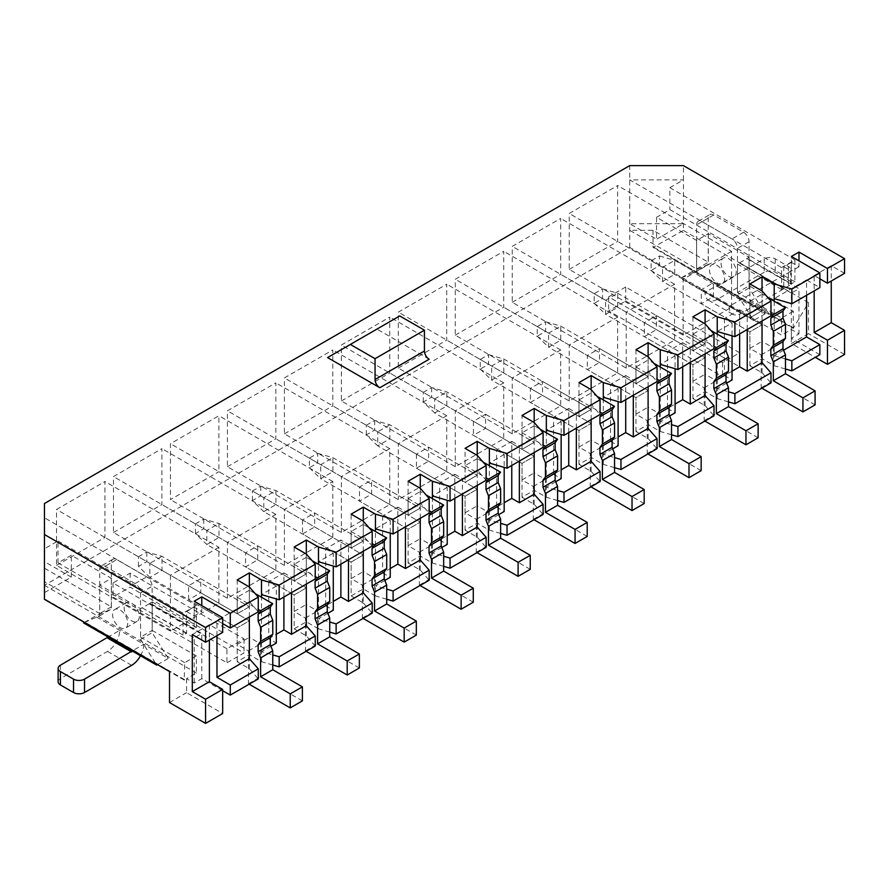 <?xml version="1.0" encoding="UTF-8"?>
<svg xmlns="http://www.w3.org/2000/svg" width="889" height="889" viewBox="0 0 889 889"><rect width="100%" height="100%" fill="white"/><g stroke="black" fill="none" stroke-linecap="round" stroke-linejoin="round"><path stroke-width="0.67" stroke-dasharray="4.45 3.33" d="M283.913 597.03L283.913 572.905L268.722 581.673L276.312 586.062L276.312 598.93M276.312 586.062L261.499 594.619M270.901 646.203L261.499 651.626L261.499 597.241M283.913 572.905L291.503 577.294L306.316 568.738L315.239 578.939M268.722 581.673L268.722 638.691L276.312 643.069M268.722 638.691L276.312 634.302M249.353 616.977L249.353 601.631L216.972 620.322L222.672 623.611M216.972 635.668L216.972 620.322M340.876 564.137L340.876 540.023L325.685 548.791L325.685 605.798L333.286 601.409M325.685 605.798L333.286 610.187M327.863 613.31L318.473 618.733L329.73 622.022M329.73 632.101L318.473 628.823L318.473 564.359M318.473 628.823L306.316 621.8L294.17 628.823L294.17 594.941L206.815 544.513L218.972 537.501L218.972 523.465L206.815 530.477L294.17 580.906L306.316 573.894L306.316 554.047L306.316 584.095M203.781 519.076L203.781 528.733L195.424 533.556L206.815 544.513L206.815 530.477L195.424 523.899L203.781 519.076L218.972 523.465L306.316 573.894L257.71 545.835L245.553 552.847L245.553 566.882L257.71 559.859L257.71 545.835M306.316 621.8L306.316 587.929L257.71 559.859M325.685 548.791L333.286 553.169L333.286 566.049M333.286 553.169L318.473 561.726M405.44 526.866L405.44 511.519L420.253 502.963L429.176 513.164M420.253 518.309L420.253 488.272L420.253 508.119L371.635 480.049L359.489 487.072L359.489 501.096L371.635 494.084L371.635 480.049M397.839 531.244L397.839 507.13L382.648 515.898L390.249 520.287L375.436 528.833M397.839 507.13L405.44 511.519M382.648 515.898L382.648 572.905L390.249 568.527M382.648 572.905L390.249 577.294M384.826 580.417L375.436 585.84L386.704 589.129M390.249 520.287L390.249 533.156M386.704 599.219L375.436 595.93L375.436 531.466M375.436 595.93L363.279 588.918L351.133 595.93L351.133 562.059L263.789 511.631L275.934 504.608L275.934 490.572L263.789 497.596L351.133 548.024L351.133 514.142M260.744 486.194L260.744 495.84L252.387 500.663L263.789 511.631L263.789 497.596L252.387 491.017L260.744 486.194L275.934 490.572L363.279 541.001L314.673 512.942L302.516 519.954L351.133 548.024L363.279 541.001L363.279 521.165L363.279 535.856L372.213 546.046M363.279 588.918L363.279 555.036L314.673 526.977L314.673 512.942M327.585 357.589L399.739 315.939M429.176 359.234L376.958 329.086M363.09 618.4L362.39 617.999L362.39 585.106L351.133 578.606L351.133 562.059L363.279 555.036L351.133 562.059L302.516 533.989L314.673 526.977M302.516 519.954L302.516 533.989M363.279 551.202L363.279 535.856L348.477 544.401L340.876 540.023M351.133 595.93L363.279 602.942L363.279 592.863M332.808 537.445L332.808 481.527L284.391 509.486L284.391 565.404L332.808 537.445L218.872 471.67L218.872 415.752L170.455 443.711L170.455 499.618L218.872 471.67M226.951 648.77L113.014 582.995L130.105 573.127L244.031 638.902L226.951 648.77L226.951 662.805L113.014 597.03L130.105 587.162L244.031 652.937L226.951 662.805M625.712 286.991L608.621 296.859L722.546 362.634L739.637 352.777L625.712 286.991L625.712 301.027L608.621 310.894L722.546 376.669L739.637 366.801L625.712 301.027M272.767 664.994L261.499 661.705L249.353 654.693L237.196 661.705L249.353 668.728L258.277 678.918M184.701 679.741L44.45 598.775L184.201 680.029L184.701 662.638L196.358 655.904L196.358 673.006L186.59 678.651L194.191 683.03L201.781 678.651L222.672 690.709M196.358 673.006L44.45 585.306L44.45 503.518M819.869 354.689L791.377 338.242L798.978 333.864L791.377 329.475L781.62 335.109L629.712 247.409L44.45 585.306M785.465 368.991L774.197 365.712L762.04 358.689L749.894 365.712L762.04 372.724L770.974 382.926M728.491 401.884L717.234 398.594L705.077 391.582L692.931 398.594L705.077 405.617L714 415.808M671.528 434.777L660.26 431.487L648.114 424.475L635.957 431.487L648.114 438.499L657.038 448.701M614.566 467.658L603.298 464.38L591.152 457.357L578.995 464.38L591.152 471.392L600.075 481.582M557.592 500.551L546.335 497.262L534.178 490.25L522.032 497.262L534.178 504.285L543.101 514.475M500.629 533.444L489.372 530.155L477.215 523.132L465.058 530.155L477.215 537.167L486.139 547.368M443.667 566.326L432.398 563.037L420.253 556.025L408.095 563.037L420.253 570.06L429.176 580.25M363.279 602.942L372.213 613.143M294.17 628.823L306.316 635.835L315.239 646.036M194.191 607.165L194.191 628.656L196.358 627.401L196.358 605.476L183.067 613.154L183.067 635.079L186.59 633.035L186.59 611.554L194.191 607.165L201.781 611.554L201.781 605.631M186.59 633.035L142.451 607.987L150.041 603.164L194.191 628.656M150.041 603.609L201.781 633.479L194.191 637.869L194.191 683.03M201.781 678.651L201.781 633.479M222.672 632.379L209.382 624.711L209.382 640.058M186.59 678.651L186.59 692.675L222.672 713.511M142.451 607.987L194.191 637.869M186.59 611.554L194.191 615.933L194.191 601.242M184.201 680.029L169.51 671.539M169.51 702.543L186.59 692.675M142.451 607.554L140.551 608.643L99.724 585.073L111.381 578.339L71.309 555.203L58.007 562.881L58.007 540.945L44.45 548.78L44.45 517.776L196.358 605.476M111.381 578.339L111.381 606.843L44.45 568.204L44.45 581.673L99.724 613.577L99.724 585.073M196.358 655.904L152.208 630.423L152.208 601.909L150.041 603.164M196.358 627.401L152.208 601.909M71.309 577.128L44.45 561.626L44.45 592.63L71.309 577.128L71.309 555.203M113.492 532.511L161.909 504.552L161.909 448.645L113.492 476.593L113.492 532.511L227.417 598.286L275.846 570.327L275.846 514.42L227.417 542.379L227.417 598.286M227.417 466.736L275.846 438.777L275.846 382.859L227.417 410.818L227.417 466.736L341.354 532.511L389.771 504.552L389.771 448.645L341.354 476.593L341.354 532.511M341.354 400.95L389.771 373.002L389.771 317.084L341.354 345.043L341.354 400.95L455.279 466.736L503.707 438.777L503.707 382.859L455.279 410.818L455.279 466.736M455.279 335.175L503.707 307.216L503.707 251.309L455.279 279.268L455.279 335.175L569.216 400.95L617.633 373.002L617.633 317.084L569.216 345.043L569.216 400.95M569.216 269.4L617.633 241.441L617.633 185.534L569.216 213.482L569.216 269.4L683.152 335.175L731.569 307.216L617.633 241.441M629.712 247.409L629.712 165.621M512.253 302.282L560.67 274.334L560.67 218.416L512.253 246.375L512.253 302.282L626.178 368.068L674.607 340.109L674.607 284.202L626.178 312.15L626.178 368.068M398.316 368.068L446.734 340.109L446.734 284.202L398.316 312.15L398.316 368.068L512.253 433.843L560.67 405.884L560.67 349.977L512.253 377.936L512.253 433.843M284.391 433.843L332.808 405.884L332.808 349.977L284.391 377.936L284.391 433.843L398.316 499.618L446.734 471.67L446.734 415.752L398.316 443.711L398.316 499.618M56.518 565.404L104.946 537.445L104.946 481.527L56.518 509.486L56.518 565.404L170.455 631.179L218.872 603.22L104.946 537.445M696.643 268.956L708.311 262.222L653.037 230.307L629.712 230.307L696.643 268.956L696.643 240.452L708.311 233.718L749.127 257.288L747.238 258.377L791.377 283.869L791.377 262.377L783.787 266.767L783.787 288.258L781.62 289.503L781.62 267.578L629.712 179.878L683.419 179.878L683.419 230.429L653.037 247.409L793.277 328.374L808.468 302.638L808.468 333.642L791.377 343.51L815.302 357.322M781.62 289.503L737.47 264.022L737.47 292.525L781.62 318.006L781.62 335.109M696.643 240.452L656.56 217.305L656.56 239.23L629.712 223.728L683.419 223.728L656.56 239.23M653.037 230.307L653.037 247.409M708.311 233.718L708.311 262.222M781.62 267.578L794.91 259.91L794.91 281.835L791.377 283.869M794.91 281.835L669.85 209.637L656.56 217.305M794.91 259.91L669.85 187.701L669.85 209.637M669.85 187.701L683.419 179.878L683.419 165.621M844.55 273.345L831.259 265.667L831.259 281.024M844.55 354.467L808.468 333.642M808.468 302.638L683.419 230.429M783.787 288.258L739.637 262.766L737.47 264.022M739.637 262.766L747.238 258.377M749.127 257.288L749.127 285.791L737.47 292.525M793.277 328.374L793.277 311.272L749.127 285.791M793.277 311.272L781.62 318.006M791.377 329.475L791.377 343.51M819.869 278.824L814.168 275.534L814.168 290.881M791.377 262.377L798.978 266.767L798.978 260.844M747.238 258.821L798.978 288.692L798.978 333.864M791.377 338.242L791.377 293.081L798.978 288.692M739.637 263.2L791.377 293.081M783.787 266.767L791.377 271.156L791.377 256.465M806.567 295.27L806.567 279.924L819.869 287.592M306.316 635.835L306.316 625.745M306.127 651.293L305.427 650.892L305.427 617.999L294.17 611.499L294.17 594.941L306.316 587.929L294.17 594.941L245.553 566.882M294.17 547.035L294.17 580.906L245.553 552.847M237.196 661.705L237.196 627.834L149.852 577.406L162.009 570.382L162.009 556.358L149.852 563.37L237.196 613.799L249.353 606.787L249.353 586.94L249.353 601.631L258.277 611.821M348.477 559.748L348.477 544.401M806.567 279.924L774.197 298.615M774.197 301.249L774.197 355.622L785.465 358.912M783.587 350.199L774.197 355.622L774.197 365.712M747.238 329.53L747.238 314.184L762.04 305.627L770.974 315.828M762.04 320.973L762.04 290.936L762.04 310.783L713.434 282.713L701.277 289.736L701.277 303.771L713.434 296.748L713.434 282.713M209.382 624.711L192.291 634.579M831.259 265.667L814.168 275.534M739.637 333.92L739.637 309.794L724.446 318.562L732.047 322.951L717.234 331.508M726.624 383.092L717.234 388.515L717.234 334.131M732.047 322.951L732.047 335.82M261.499 661.705L261.499 651.626L272.767 654.904M731.569 307.216L731.569 251.309L617.633 185.534M739.637 309.794L747.238 314.184M717.234 398.594L717.234 388.515L728.491 391.793M724.446 318.562L724.446 375.58L732.047 371.191M724.446 375.58L732.047 379.959M511.775 465.469L511.775 441.355L496.584 450.123L496.584 507.13L504.174 502.741M496.584 507.13L504.174 511.519M498.762 514.642L489.372 520.065L500.629 523.354M489.372 530.155L489.372 465.692M496.584 450.123L504.174 454.512L504.174 467.381M504.174 454.512L489.372 463.058M465.058 530.155L465.058 496.273L377.714 445.845L389.871 438.833L389.871 424.798L377.714 431.81L465.058 482.249L465.058 448.367M374.68 420.408L374.68 430.065L366.324 434.888L377.714 445.845L377.714 431.81L366.324 425.242L374.68 420.408L389.871 424.798L477.215 475.226L428.609 447.167L416.452 454.179L465.058 482.249L477.215 475.226L477.215 455.379L477.215 470.07L486.139 480.271M477.215 523.132L477.215 489.261L428.609 461.191L428.609 447.167M477.026 552.625L476.326 552.225L476.326 519.332L465.058 512.831L465.058 496.273L477.215 489.261L465.058 496.273L416.452 468.214L428.609 461.191M416.452 454.179L416.452 468.214M477.215 485.427L477.215 470.07L462.402 478.626L462.402 493.973M477.215 537.167L477.215 527.088M534.178 504.285L534.178 494.195M522.032 497.262L522.032 463.391L473.415 435.321L485.572 428.309L485.572 414.274L473.415 421.286L473.415 435.321M534.178 490.25L534.178 456.368L522.032 463.391L434.677 412.963L446.834 405.94L446.834 391.905L434.677 398.928L522.032 449.356L473.415 421.286M431.643 387.526L431.643 397.172L423.286 401.995L434.677 412.963L434.677 398.928L423.286 392.349L431.643 387.526L446.834 391.905L534.178 442.344L522.032 449.356L522.032 415.474M534.178 452.534L534.178 422.497L534.178 442.344L485.572 414.274M519.365 461.08L519.365 445.733L534.178 437.188L543.101 447.378M511.775 441.355L519.365 445.733M284.391 565.404L170.455 499.618M284.391 509.486L170.455 443.711M332.808 481.527L218.872 415.752M420.253 556.025L420.253 522.154L371.635 494.084M408.095 563.037L408.095 529.166L420.253 522.154L408.095 529.166L359.489 501.096M420.064 585.518L419.364 585.106L419.364 552.225L408.095 545.724L408.095 529.166L320.751 478.738L332.897 471.715L332.897 457.691L320.751 464.703L408.095 515.131L359.489 487.072M408.095 481.26L408.095 515.131L420.253 508.119L420.253 491.561L426.075 494.929M420.253 570.06L420.253 559.97M432.398 563.037L432.398 552.958L443.667 556.247M441.8 547.535L432.398 552.958L432.398 498.573M389.771 504.552L275.846 438.777M341.354 476.593L227.417 410.818M389.771 448.645L275.846 382.859M446.734 471.67L332.808 405.884M454.812 498.362L454.812 474.237L439.622 483.016L439.622 540.023L447.211 535.634M439.622 540.023L447.211 544.401M398.316 443.711L284.391 377.936M446.734 415.752L332.808 349.977M533.989 519.743L533.289 519.332L533.289 486.45L522.032 479.938L522.032 463.391L534.178 456.368L485.572 428.309M546.335 497.262L546.335 487.183L557.592 490.461M555.725 481.76L546.335 487.183L546.335 432.799M503.707 438.777L389.771 373.002M455.279 410.818L341.354 345.043M503.707 382.859L389.771 317.084M591.152 457.357L591.152 423.486L542.534 395.416L542.534 381.381L530.389 388.404L530.389 402.439L542.534 395.416M578.995 464.38L578.995 430.498L591.152 423.486L578.995 430.498L530.389 402.439M590.952 486.85L590.252 486.45L590.252 453.557L578.995 447.056L578.995 430.498L491.65 380.07L503.796 373.058L503.796 359.023L491.65 366.035L578.995 416.463L530.389 388.404M578.995 382.592L578.995 416.463L591.152 409.451L542.534 381.381M591.152 419.641L591.152 389.604L591.152 409.451L591.152 392.894L596.964 396.261M576.339 428.198L576.339 412.852L591.152 404.295L600.075 414.496M591.152 471.392L591.152 461.302M603.298 464.38L603.298 454.29L614.566 457.579M612.688 448.867L603.298 454.29L603.298 399.917M560.67 405.884L446.734 340.109M568.738 432.576L568.738 408.462L553.547 417.23L553.547 474.237L561.148 469.859M553.547 474.237L561.148 478.626M512.253 377.936L398.316 312.15M560.67 349.977L446.734 284.202M648.114 424.475L648.114 390.593L599.497 362.534L599.497 348.499L587.351 355.511L587.351 369.546L599.497 362.534M635.957 431.487L635.957 397.605L648.114 390.593L635.957 397.605L587.351 369.546M647.925 453.957L647.225 453.557L647.225 420.664L635.957 414.163L635.957 397.605L548.613 347.177L560.77 340.165L560.77 326.13L548.613 333.153L635.957 383.581L587.351 355.511M635.957 349.699L635.957 383.581L648.114 376.558L599.497 348.499M648.114 386.759L648.114 356.722L648.114 376.558L648.114 360.012L653.937 363.368M633.301 395.305L633.301 379.959L648.114 371.413L657.038 381.603M648.114 438.499L648.114 428.42M660.26 431.487L660.26 421.397L671.528 424.686M669.661 415.974L660.26 421.397L660.26 367.024M617.633 373.002L503.707 307.216M625.712 399.694L625.712 375.569L610.521 384.348L610.521 441.355L618.111 436.966M610.521 441.355L618.111 445.733M569.216 345.043L455.279 279.268M617.633 317.084L503.707 251.309M705.077 391.582L705.077 357.7L656.471 329.641L656.471 315.606L644.314 322.618L644.314 336.653L656.471 329.641M692.931 398.594L692.931 364.723L705.077 357.7L692.931 364.723L644.314 336.653M704.888 421.075L704.188 420.664L704.188 387.782L692.931 381.281L692.931 364.723L605.576 314.295L617.733 307.272L617.733 293.248L605.576 300.26L692.931 350.688L644.314 322.618M692.931 316.817L692.931 350.688L705.077 343.676L656.471 315.606M705.077 353.866L705.077 323.829L705.077 343.676L705.077 327.119L710.9 330.475M690.264 362.423L690.264 347.066L705.077 338.52L714 348.71M705.077 405.617L705.077 395.527M674.607 340.109L560.67 274.334M682.674 366.801L682.674 342.687L667.483 351.455L667.483 408.462L675.073 404.084M667.483 408.462L675.073 412.852M626.178 312.15L512.253 246.375M674.607 284.202L560.67 218.416M194.191 615.933L201.781 611.554M798.978 266.767L791.377 271.156M111.381 606.843L99.724 613.577M140.551 608.643L140.551 637.146L152.208 630.423M762.04 358.689L762.04 324.818L713.434 296.748M749.894 365.712L749.894 331.83L762.04 324.818L749.894 331.83L701.277 303.771M761.851 388.182L761.151 387.782L761.151 354.889L749.894 348.388L749.894 331.83L662.549 281.402L674.695 274.39L674.695 260.355L662.549 267.367L749.894 317.795L701.277 289.736M749.894 283.924L749.894 317.795L762.04 310.783L762.04 294.226L767.863 297.593M762.04 372.724L762.04 362.634M731.569 251.309L683.152 279.268L683.152 335.175M683.152 279.268L569.216 213.482M654.015 247.409L793.766 328.097M722.546 362.634L722.546 376.669M608.621 296.859L608.621 310.894M739.637 352.777L739.637 366.801M44.45 598.775L44.45 581.673M183.067 613.154L58.007 540.945M184.701 662.638L140.551 637.146M183.067 635.079L58.007 562.881M113.014 582.995L113.014 597.03M244.031 638.902L244.031 652.937M130.105 573.127L130.105 587.162M275.846 570.327L161.909 504.552M275.846 514.42L161.909 448.645M227.417 542.379L113.492 476.593M218.872 603.22L218.872 547.313L104.946 481.527M218.872 547.313L170.455 575.261L56.518 509.486M170.455 575.261L170.455 631.179M249.353 654.693L249.353 620.811L237.196 627.834L188.59 599.764L200.736 592.752L200.736 578.717L188.59 585.74L188.59 599.764M237.196 579.928L237.196 613.799L188.59 585.74M249.353 668.728L249.353 658.638M146.818 551.969L146.818 561.615L138.462 566.437L149.852 577.406L149.852 563.37L138.462 556.792L146.818 551.969L162.009 556.358L249.353 606.787L200.736 578.717M249.164 684.186L248.464 683.774L248.464 650.892L237.196 644.392L237.196 627.834L249.353 620.811L200.736 592.752M667.483 351.455L675.073 355.844L675.073 368.713M682.674 342.687L690.264 347.066M610.521 384.348L618.111 388.726L618.111 401.606M625.712 375.569L633.301 379.959M553.547 417.23L561.148 421.619L561.148 434.488M568.738 408.462L576.339 412.852M439.622 483.016L447.211 487.394L447.211 500.274M454.812 474.237L462.402 478.626M291.503 592.641L291.503 577.294M675.073 355.844L660.26 364.39M618.111 388.726L603.298 397.283M561.148 421.619L546.335 430.165M447.211 487.394L432.398 495.951M815.08 404.884L773.308 380.759L773.308 347.877L762.04 341.365L762.04 324.818L659.505 265.611L651.148 270.445L651.148 260.788L659.505 255.965L659.505 265.611M651.148 270.445L662.549 281.402L662.549 267.367L651.148 260.788M659.505 255.965L674.695 260.355L762.04 310.783L749.894 317.795L749.894 301.249L762.04 294.226M749.894 301.249L770.974 313.417M749.894 348.388L762.04 341.365M761.151 354.889L773.308 347.877M761.151 387.782L773.308 380.759M758.117 437.766L716.345 413.652L716.345 380.759L705.077 374.258L705.077 357.7L602.542 298.504L594.185 303.327L594.185 293.681L602.542 288.858L602.542 298.504M594.185 303.327L605.576 314.295L605.576 300.26L594.185 293.681M602.542 288.858L617.733 293.248L705.077 343.676L692.931 350.688L692.931 334.131L705.077 327.119M692.931 334.131L714 346.299M692.931 381.281L705.077 374.258M704.188 387.782L716.345 380.759M704.188 420.664L716.345 413.652M701.154 470.659L659.371 446.545L659.371 413.652L648.114 407.151L648.114 390.593L545.579 331.397L537.223 336.22L537.223 326.574L545.579 321.751L545.579 331.397M537.223 336.22L548.613 347.177L548.613 333.153L537.223 326.574M545.579 321.751L560.77 326.13L648.114 376.558L635.957 383.581L635.957 367.024L648.114 360.012M635.957 367.024L657.038 379.192M635.957 414.163L648.114 407.151M647.225 420.664L659.371 413.652M647.225 453.557L659.371 446.545M644.181 503.552L602.409 479.427L602.409 446.545L591.152 440.033L591.152 423.486L488.606 364.279L480.249 369.102L480.249 359.456L488.606 354.633L488.606 364.279M480.249 369.102L491.65 380.07L491.65 366.035L480.249 359.456M488.606 354.633L503.796 359.023L591.152 409.451L578.995 416.463L578.995 399.917L591.152 392.894M578.995 399.917L600.075 412.085M578.995 447.056L591.152 440.033M590.252 453.557L602.409 446.545M590.252 486.45L602.409 479.427M587.218 536.434L545.446 512.32L545.446 479.427L534.178 472.926L534.178 456.368L431.643 397.172M423.286 401.995L423.286 392.349M534.178 425.787L522.032 432.799L522.032 449.356L534.178 442.344L534.178 425.787L540.001 429.143M522.032 432.799L543.101 444.967M522.032 479.938L534.178 472.926M533.289 486.45L545.446 479.427M533.289 519.332L545.446 512.32M530.255 569.327L488.472 545.201L488.472 512.32L477.215 505.819L477.215 489.261L374.68 430.065M366.324 434.888L366.324 425.242M477.215 458.668L465.058 465.692L465.058 482.249L477.215 475.226L477.215 458.668L483.038 462.036M465.058 465.692L486.139 477.86M465.058 512.831L477.215 505.819M476.326 519.332L488.472 512.32M476.326 552.225L488.472 545.201M473.281 602.209L431.509 578.094L431.509 545.201L420.253 538.701L420.253 522.154L317.706 462.947L309.361 467.77L309.361 458.124L317.706 453.301L317.706 462.947M309.361 467.77L320.751 478.738L320.751 464.703L309.361 458.124M317.706 453.301L332.897 457.691L420.253 508.119L408.095 515.131L408.095 498.573L420.253 491.561M408.095 498.573L429.176 510.753M408.095 545.724L420.253 538.701M419.364 552.225L431.509 545.201M419.364 585.106L431.509 578.094M416.319 635.102L374.547 610.987L374.547 578.094L363.279 571.594L363.279 555.036L260.744 495.84M252.387 500.663L252.387 491.017M363.279 524.454L351.133 531.466L351.133 548.024L363.279 541.001L363.279 524.454L369.102 527.81M351.133 531.466L372.213 543.635M351.133 578.606L363.279 571.594M362.39 585.106L374.547 578.094M362.39 617.999L374.547 610.987M359.356 667.995L317.584 643.869L317.584 610.987L306.316 604.487L306.316 587.929L203.781 528.733M195.424 533.556L195.424 523.899M306.316 557.336L294.17 564.359L294.17 580.906L306.316 573.894L306.316 557.336L312.139 560.703M294.17 564.359L315.239 576.528M294.17 611.499L306.316 604.487M305.427 617.999L317.584 610.987M305.427 650.892L317.584 643.869M302.393 700.876L260.61 676.762L260.61 643.869L249.353 637.369L249.353 620.811L146.818 561.615M138.462 566.437L138.462 556.792M249.353 590.229L237.196 597.241L237.196 613.799L249.353 606.787L249.353 590.229L255.176 593.585M237.196 597.241L258.277 609.409M237.196 644.392L249.353 637.369M248.464 650.892L260.61 643.869M248.464 683.774L260.61 676.762M157.531 664.628L168.265 658.416L143.774 644.281L132.194 650.97M58.129 681.774A7.79 4.501 180 0 1 60.419 678.596L107.502 651.404A17.191 9.923 120 0 0 119.659 630.357L108.08 637.046M84.422 622.411L95.167 616.21L111.303 609.087L111.303 562.759A7.701 4.445 60 0 1 112.903 559.225A7.701 4.445 60 0 1 116.748 559.603L146.685 576.883A7.701 4.445 60 0 1 152.13 586.329L152.13 632.657L168.265 658.416M140.495 655.76A17.191 9.923 120 0 0 143.774 644.281L95.167 616.21M127.727 623.178A10.746 6.201 60 0 1 125.505 628.09A10.746 6.201 60 0 1 114.759 621.889A10.746 6.201 60 0 1 114.759 609.487A10.746 6.201 60 0 1 123.038 612.365A10.746 6.201 60 0 1 127.727 623.178M84.533 622.478L99.724 615.777L99.724 569.438A7.701 4.445 60 0 1 101.313 565.915A7.701 4.445 60 0 1 105.169 566.293L135.095 583.573A7.701 4.445 60 0 1 140.551 593.007L140.551 639.347L155.731 663.583M140.551 639.347L152.13 632.657M139.317 616.488A10.746 6.201 60 0 1 137.084 621.4A10.746 6.201 60 0 1 126.349 615.199A10.746 6.201 60 0 1 126.349 602.798A10.746 6.201 60 0 1 134.628 605.676A10.746 6.201 60 0 1 139.317 616.488M99.724 615.777L111.303 609.087M692.087 271.578L680.507 278.268L704.999 292.414L716.578 285.725L765.196 313.795L749.049 288.025L749.049 241.697A7.701 4.445 -120 0 0 743.604 232.262L713.678 214.982A7.701 4.445 -120 0 0 709.822 214.593A7.701 4.445 -120 0 0 708.222 218.127L708.222 264.455L692.087 271.578L716.745 286.091L764.24 258.866L764.24 272.245A7.79 4.501 180 0 1 775.252 272.245L788.354 279.802A7.79 4.501 180 0 1 790.643 282.98A7.79 4.501 180 0 1 788.354 286.169L741.27 313.35A17.191 9.923 -60 0 1 732.669 314.206A17.191 9.923 -60 0 1 729.113 306.338L788.354 272.79A7.79 4.501 -0 0 0 790.643 269.611A7.79 4.501 -0 0 0 788.354 266.433L775.252 258.866A7.79 4.501 -0 0 0 764.24 258.866M765.196 313.795L753.605 320.473L737.47 294.715L737.47 248.387A7.701 4.445 -120 0 0 732.025 238.941L702.088 221.661A7.701 4.445 -120 0 0 698.243 221.283A7.701 4.445 -120 0 0 696.643 224.817L696.643 271.145L680.507 278.268M764.24 272.245L717.156 299.426A17.191 9.923 -60 0 1 708.555 300.282A17.191 9.923 -60 0 1 704.999 292.414L753.605 320.473M721.046 263.088A10.746 6.201 -120 0 0 725.735 273.901A10.746 6.201 -120 0 0 734.014 276.779A10.746 6.201 -120 0 0 734.014 264.366A10.746 6.201 -120 0 0 723.268 258.166A10.746 6.201 -120 0 0 721.046 263.088M708.222 264.455L696.643 271.145M709.466 269.778A10.746 6.201 -120 0 0 714.145 280.58A10.746 6.201 -120 0 0 722.424 283.458A10.746 6.201 -120 0 0 722.424 271.056A10.746 6.201 -120 0 0 711.689 264.855A10.746 6.201 -120 0 0 709.466 269.778M749.049 288.025L737.47 294.715M60.419 665.216L60.419 678.596M107.502 651.404L131.628 665.328M140.551 593.007L152.13 586.329M135.095 583.573L146.685 576.883M99.724 569.438L111.303 562.759M105.169 566.293L116.748 559.603M775.252 258.866L775.252 272.245M741.27 299.982L717.156 286.058M788.354 272.79L788.354 286.169M741.27 313.35L717.156 299.426M708.222 218.127L696.643 224.817M713.678 214.982L702.088 221.661M749.049 241.697L737.47 248.387M743.604 232.262L732.025 238.941M788.354 266.433L788.354 279.802M112.903 559.225L101.313 565.915M126.349 602.798L114.759 609.487M137.084 621.4L125.505 628.09M716.745 286.091L740.859 300.015M698.243 221.283L709.822 214.593M790.643 282.98L790.643 269.611M708.555 300.282L732.669 314.206M722.424 283.458L734.014 276.779M711.689 264.855L723.268 258.166"/><path stroke-width="1.33" d="M276.312 598.93L276.312 643.069L270.901 646.203M261.499 597.241L261.499 579.928L279.168 585.073L315.239 564.248L306.316 554.047L306.316 540.023L318.473 547.035L336.131 552.191L372.213 531.355L363.279 521.165L363.279 507.13L375.436 514.142L393.094 519.298L429.176 498.473L420.253 488.272L408.095 481.26L420.253 474.237L432.398 481.26L450.056 486.405L486.139 465.58L477.215 455.379L465.058 448.367L477.215 441.355L489.372 448.367L507.03 453.523L543.101 432.687L534.178 422.497L522.032 415.474L534.178 408.462L546.335 415.474L563.993 420.63L600.075 399.806L591.152 389.604L578.995 382.592L591.152 375.569L603.298 382.592L620.955 387.737L657.038 366.913L648.114 356.722L635.957 349.699L648.114 342.687L660.26 349.699L677.929 354.855L714 334.02L705.077 323.829L692.931 316.817L705.077 309.794L717.234 316.817L734.892 321.962L770.974 301.138L762.04 290.936L749.894 283.924L762.04 276.912L774.197 283.924L791.855 289.081L819.869 272.901L791.377 256.465L798.978 252.076L827.459 268.522L844.55 258.655L844.55 273.345L827.459 283.213L819.869 278.824M819.869 344.61L791.855 360.778L791.855 370.857L819.869 354.689L819.869 344.61L806.567 336.931L806.567 295.27M315.239 564.248L315.239 578.939L279.168 599.764L261.499 594.619M276.312 634.302L283.913 629.912L283.913 597.03M222.672 690.709L230.273 695.087L258.277 678.918L258.277 668.839L230.273 685.008L216.972 677.329L216.972 635.668M258.277 668.839L249.353 658.638L216.972 677.329M249.353 658.638L249.353 616.977M329.73 622.022L336.131 623.889L336.131 633.968L372.213 613.143L372.213 603.053L363.279 592.863L348.477 601.409L348.477 559.748M333.286 601.409L340.876 597.03L348.477 601.409M333.286 566.049L333.286 610.187L327.863 613.31M372.213 603.053L336.131 623.889M318.473 564.359L318.473 547.035M336.131 633.968L329.73 632.101M386.704 599.219L393.094 601.086L429.176 580.25L429.176 570.171L420.253 559.97L405.44 568.527L405.44 526.866M420.253 559.97L420.253 518.309M429.176 498.473L429.176 513.164L393.094 533.989L375.436 528.833L375.436 514.142M390.249 568.527L397.839 564.137L397.839 531.244M397.839 564.137L405.44 568.527M390.249 533.156L390.249 577.294L384.826 580.417M386.704 589.129L393.094 590.996L429.176 570.171M375.436 531.466L375.436 528.833M363.279 521.165L351.133 514.142L363.279 507.13M379.803 387.737L327.585 357.589L399.739 315.939L424.431 330.186L424.431 351.022A6.712 3.878 -120 0 0 429.176 359.234L379.803 387.737A6.712 3.878 -120 0 1 375.058 379.525L424.431 351.022M844.55 258.655L683.419 165.621L629.712 165.621L44.45 503.518L44.45 534.533L205.581 627.556L222.672 617.688L194.191 601.242L201.781 596.863L230.273 613.31L258.277 597.13L249.353 586.94L237.196 579.928L249.353 572.905L261.499 579.928M306.316 554.047L294.17 547.035L306.316 540.023M363.279 592.863L363.279 551.202M279.168 666.861L315.239 646.036L315.239 635.946L279.168 656.771L279.168 666.861L272.767 664.994M791.855 370.857L785.465 368.991M728.491 401.884L734.892 403.75L770.974 382.926L770.974 372.835L734.892 393.66L728.491 391.793M671.528 434.777L677.929 436.643L714 415.808L714 405.728L705.077 395.527L705.077 353.866M614.566 467.658L620.955 469.525L657.038 448.701L657.038 438.61L648.114 428.42L648.114 386.759M557.592 500.551L563.993 502.418L600.075 481.582L600.075 471.503L591.152 461.302L591.152 419.641M507.03 535.3L543.101 514.475L543.101 504.385L507.03 525.221L507.03 535.3L500.629 533.444M443.667 566.326L450.056 568.193L486.139 547.368L486.139 537.278L477.215 527.088L477.215 485.427M393.094 601.086L393.094 590.996M230.273 685.008L230.273 695.087M222.672 623.611L230.273 628.001L230.273 613.31M201.781 605.631L201.781 596.863M209.382 640.058L209.382 681.719L222.672 689.386L205.581 699.254L192.291 691.586L192.291 634.579L205.581 642.247L222.672 632.379L222.672 617.688M205.581 699.254L205.581 723.379L222.672 713.511L222.672 689.386M44.45 534.533L44.45 599.342L169.51 671.539L169.51 702.543L205.581 723.379M831.259 281.024L831.259 322.674L844.55 330.352L844.55 354.467L827.459 364.334L827.459 340.22L814.168 332.542L814.168 290.881M827.459 283.213L827.459 268.522M798.978 260.844L798.978 252.076M815.302 357.322L827.459 364.334M774.197 301.249L774.197 298.615L791.855 303.771L819.869 287.592L819.869 272.901M315.239 635.946L306.316 625.745L306.316 584.095M279.168 599.764L279.168 585.073M258.277 597.13L258.277 611.821L230.273 628.001M336.131 552.191L336.131 566.882L372.213 546.046L372.213 531.355M336.131 566.882L318.473 561.726M340.876 597.03L340.876 564.137M806.567 336.931L783.587 350.199M770.974 372.835L762.04 362.634L747.238 371.191L747.238 329.53M762.04 362.634L762.04 320.973M785.465 358.912L791.855 360.778M209.382 681.719L192.291 691.586M831.259 322.674L814.168 332.542M717.234 334.131L717.234 316.817M732.047 335.82L732.047 379.959L726.624 383.092M306.316 625.745L291.503 634.302L291.503 592.641M283.913 629.912L291.503 634.302M272.767 654.904L279.168 656.771M844.55 330.352L827.459 340.22M770.974 301.138L770.974 315.828L734.892 336.653L717.234 331.508M732.047 371.191L739.637 366.801L747.238 371.191M543.101 504.385L534.178 494.195L519.365 502.741L519.365 461.08M504.174 502.741L511.775 498.362L519.365 502.741M504.174 467.381L504.174 511.519L498.762 514.642M500.629 523.354L507.03 525.221M489.372 465.692L489.372 448.367M477.215 455.379L477.215 441.355M534.178 494.195L534.178 452.534M489.372 463.058L507.03 468.214L543.101 447.378L543.101 432.687M511.775 498.362L511.775 465.469M507.03 468.214L507.03 453.523M393.094 533.989L393.094 519.298M486.139 465.58L486.139 480.271L450.056 501.096L450.056 486.405M450.056 501.096L432.398 495.951L432.398 481.26M450.056 568.193L450.056 558.103L443.667 556.247M432.398 498.573L432.398 495.951M420.253 488.272L420.253 474.237M477.215 527.088L462.402 535.634L462.402 493.973M447.211 535.634L454.812 531.244L462.402 535.634M447.211 500.274L447.211 544.401L441.8 547.535M486.139 537.278L450.056 558.103M600.075 399.806L600.075 414.496L563.993 435.321L563.993 420.63M563.993 435.321L546.335 430.165L546.335 415.474M563.993 502.418L563.993 492.328L557.592 490.461M546.335 432.799L546.335 430.165M534.178 422.497L534.178 408.462M657.038 366.913L657.038 381.603L620.955 402.428L620.955 387.737M620.955 402.428L603.298 397.283L603.298 382.592M620.955 469.525L620.955 459.446L614.566 457.579M603.298 399.917L603.298 397.283M591.152 389.604L591.152 375.569M591.152 461.302L576.339 469.859L576.339 428.198M561.148 469.859L568.738 465.469L576.339 469.859M561.148 434.488L561.148 478.626L555.725 481.76M600.075 471.503L563.993 492.328M714 334.02L714 348.71L677.929 369.546L677.929 354.855M677.929 369.546L660.26 364.39L660.26 349.699M677.929 436.643L677.929 426.553L671.528 424.686M660.26 367.024L660.26 364.39M648.114 356.722L648.114 342.687M648.114 428.42L633.301 436.966L633.301 395.305M618.111 436.966L625.712 432.587L633.301 436.966M618.111 401.606L618.111 445.733L612.688 448.867M657.038 438.61L620.955 459.446M734.892 336.653L734.892 321.962M734.892 403.75L734.892 393.66M705.077 323.829L705.077 309.794M705.077 395.527L690.264 404.084L690.264 362.423M675.073 404.084L682.674 399.694L690.264 404.084M675.073 368.713L675.073 412.852L669.661 415.974M714 405.728L677.929 426.553M739.637 366.801L739.637 333.92M791.855 303.771L791.855 289.081M774.197 298.615L774.197 283.924M762.04 290.936L762.04 276.912M205.581 627.556L205.581 642.247M350.366 344.443L375.058 358.689L424.431 330.186M375.058 358.689L375.058 379.525M249.353 586.94L249.353 572.905M682.674 399.694L682.674 366.801M625.712 432.587L625.712 399.694M568.738 465.469L568.738 432.576M454.812 531.244L454.812 498.362M770.974 313.417L773.252 314.728L770.841 318.151L770.841 325.085L773.308 331.319L773.308 345.354L770.841 348.699L770.841 355.711L773.308 361.901L773.308 380.759L802.934 397.861L802.934 411.896L761.851 388.182M767.863 297.593L785.398 307.716L782.987 311.128L782.987 318.062L785.465 324.307L785.465 338.331L782.987 341.676L782.987 348.699L785.465 354.889L785.465 373.747L815.08 390.849L815.08 404.884L802.934 411.896M802.934 397.861L815.08 390.849M773.308 380.759L785.465 373.747M773.308 361.901L785.465 354.889M770.841 355.711L782.987 348.699M770.841 348.699L782.987 341.676M773.308 345.354L785.465 338.331M773.308 331.319L785.465 324.307M770.841 325.085L782.987 318.062M770.841 318.151L782.987 311.128M773.252 314.728L785.398 307.716M714 346.299L716.278 347.621L713.867 351.033L713.867 357.967L716.345 364.212L716.345 378.236L713.867 381.581L713.867 388.604L716.345 394.794L716.345 413.652L745.96 430.754L745.96 444.789L704.888 421.075M710.9 330.475L728.435 340.598L726.024 344.021L726.024 350.955L728.491 357.189L728.491 371.224L726.024 374.569L726.024 381.581L728.491 387.782L728.491 406.64L758.117 423.742L758.117 437.766L745.96 444.789M745.96 430.754L758.117 423.742M716.345 413.652L728.491 406.64M716.345 394.794L728.491 387.782M713.867 388.604L726.024 381.581M713.867 381.581L726.024 374.569M716.345 378.236L728.491 371.224M716.345 364.212L728.491 357.189M713.867 357.967L726.024 350.955M713.867 351.033L726.024 344.021M716.278 347.621L728.435 340.598M657.038 379.192L659.316 380.503L656.904 383.926L656.904 390.86L659.371 397.094L659.371 411.129L656.904 414.474L656.904 421.486L659.371 427.687L659.371 446.545L688.997 463.647L688.997 477.671L647.925 453.957M653.937 363.368L671.473 373.491L669.061 376.914L669.061 383.848L671.528 390.082L671.528 404.117L669.061 407.451L669.061 414.474L671.528 420.664L671.528 439.522L701.154 456.624L701.154 470.659L688.997 477.671M688.997 463.647L701.154 456.624M659.371 446.545L671.528 439.522M659.371 427.687L671.528 420.664M656.904 421.486L669.061 414.474M656.904 414.474L669.061 407.451M659.371 411.129L671.528 404.117M659.371 397.094L671.528 390.082M656.904 390.86L669.061 383.848M656.904 383.926L669.061 376.914M659.316 380.503L671.473 373.491M600.075 412.085L602.353 413.396L599.942 416.819L599.942 423.753L602.409 429.987L602.409 444.022L599.942 447.356L599.942 454.379L602.409 460.569L602.409 479.427L632.035 496.529L632.035 510.564L590.952 486.85M596.964 396.261L614.499 406.384L612.088 409.796L612.088 416.73L614.566 422.964L614.566 436.999L612.088 440.344L612.088 447.356L614.566 453.557L614.566 472.415L644.181 489.517L644.181 503.552L632.035 510.564M632.035 496.529L644.181 489.517M602.409 479.427L614.566 472.415M602.409 460.569L614.566 453.557M599.942 454.379L612.088 447.356M599.942 447.356L612.088 440.344M602.409 444.022L614.566 436.999M602.409 429.987L614.566 422.964M599.942 423.753L612.088 416.73M599.942 416.819L612.088 409.796M602.353 413.396L614.499 406.384M543.101 444.967L545.379 446.289L542.979 449.701L542.979 456.635L545.446 462.869L545.446 476.904L542.979 480.249L542.979 487.261L545.446 493.462L545.446 512.32L575.061 529.422L575.061 543.457L533.989 519.743M540.001 429.143L557.536 439.266L555.125 442.689L555.125 449.623L557.592 455.857L557.592 469.892L555.125 473.237L555.125 480.249L557.592 486.45L557.592 505.296L587.218 522.399L587.218 536.434L575.061 543.457M575.061 529.422L587.218 522.399M545.446 512.32L557.592 505.296M545.446 493.462L557.592 486.45M542.979 487.261L555.125 480.249M542.979 480.249L555.125 473.237M545.446 476.904L557.592 469.892M545.446 462.869L557.592 455.857M542.979 456.635L555.125 449.623M542.979 449.701L555.125 442.689M545.379 446.289L557.536 439.266M486.139 477.86L488.417 479.171L486.005 482.594L486.005 489.528L488.472 495.762L488.472 509.797L486.005 513.142L486.005 520.154L488.472 526.355L488.472 545.201L518.098 562.304L518.098 576.339L477.026 552.625M483.038 462.036L500.574 472.159L498.162 475.571L498.162 482.516L500.629 488.75L500.629 502.774L498.162 506.119L498.162 513.142L500.629 519.332L500.629 538.189L530.255 555.292L530.255 569.327L518.098 576.339M518.098 562.304L530.255 555.292M488.472 545.201L500.629 538.189M488.472 526.355L500.629 519.332M486.005 520.154L498.162 513.142M486.005 513.142L498.162 506.119M488.472 509.797L500.629 502.774M488.472 495.762L500.629 488.75M486.005 489.528L498.162 482.516M486.005 482.594L498.162 475.571M488.417 479.171L500.574 472.159M429.176 510.753L431.454 512.064L429.043 515.476L429.043 522.421L431.509 528.655L431.509 542.679L429.043 546.024L429.043 553.047L431.509 559.237L431.509 578.094L461.135 595.197L461.135 609.232L420.064 585.518M426.075 494.929L443.611 505.052L441.2 508.464L441.2 515.398L443.667 521.632L443.667 535.667L441.2 539.012L441.2 546.024L443.667 552.225L443.667 571.082L473.281 588.185L473.281 602.209L461.135 609.232M461.135 595.197L473.281 588.185M431.509 578.094L443.667 571.082M431.509 559.237L443.667 552.225M429.043 553.047L441.2 546.024M429.043 546.024L441.2 539.012M431.509 542.679L443.667 535.667M431.509 528.655L443.667 521.632M429.043 522.421L441.2 515.398M429.043 515.476L441.2 508.464M431.454 512.064L443.611 505.052M372.213 543.635L374.491 544.957L372.08 548.369L372.08 555.303L374.547 561.537L374.547 575.572L372.08 578.917L372.08 585.929L374.547 592.13L374.547 610.987L404.173 628.09L404.173 642.125L363.09 618.4M369.102 527.81L386.637 537.934L384.226 541.357L384.226 548.291L386.704 554.525L386.704 568.56L384.226 571.905L384.226 578.917L386.704 585.106L386.704 603.964L416.319 621.067L416.319 635.102L404.173 642.125M404.173 628.09L416.319 621.067M374.547 610.987L386.704 603.964M374.547 592.13L386.704 585.106M372.08 585.929L384.226 578.917M372.08 578.917L384.226 571.905M374.547 575.572L386.704 568.56M374.547 561.537L386.704 554.525M372.08 555.303L384.226 548.291M372.08 548.369L384.226 541.357M374.491 544.957L386.637 537.934M315.239 576.528L317.517 577.839L315.106 581.262L315.106 588.196L317.584 594.43L317.584 608.465L315.106 611.81L315.106 618.822L317.584 625.011L317.584 643.869L347.199 660.971L347.199 675.007L306.127 651.293M312.139 560.703L329.675 570.827L327.263 574.238L327.263 581.184L329.73 587.418L329.73 601.442L327.263 604.787L327.263 611.81L329.73 617.999L329.73 636.857L359.356 653.96L359.356 667.995L347.199 675.007M347.199 660.971L359.356 653.96M317.584 643.869L329.73 636.857M317.584 625.011L329.73 617.999M315.106 618.822L327.263 611.81M315.106 611.81L327.263 604.787M317.584 608.465L329.73 601.442M317.584 594.43L329.73 587.418M315.106 588.196L327.263 581.184M315.106 581.262L327.263 574.238M317.517 577.839L329.675 570.827M258.277 609.409L260.555 610.732L258.143 614.143L258.143 621.089L260.61 627.323L260.61 641.347L258.143 644.692L258.143 651.715L260.61 657.904L260.61 676.762L290.236 693.865L290.236 707.9L249.164 684.186M255.176 593.585L272.712 603.709L270.3 607.131L270.3 614.066L272.767 620.3L272.767 634.335L270.3 637.68L270.3 644.692L272.767 650.892L272.767 669.75L302.393 686.853L302.393 700.876L290.236 707.9M290.236 693.865L302.393 686.853M260.61 676.762L272.767 669.75M260.61 657.904L272.767 650.892M258.143 651.715L270.3 644.692M258.143 644.692L270.3 637.68M260.61 641.347L272.767 634.335M260.61 627.323L272.767 620.3M258.143 621.089L270.3 614.066M258.143 614.143L270.3 607.131M260.555 610.732L272.712 603.709M155.731 663.583L156.686 665.105L132.194 650.97L84.533 679.14L84.533 692.52A7.79 4.501 180 0 1 73.52 692.52L60.419 684.952A7.79 4.501 180 0 1 58.129 681.774L58.129 668.395A7.79 4.501 0 0 0 60.419 671.573L73.52 679.14A7.79 4.501 0 0 0 84.533 679.14M156.686 665.105L157.531 664.628M84.422 622.411L83.577 622.9L108.08 637.046L60.419 665.216A7.79 4.501 0 0 0 58.129 668.395M83.577 622.9L84.533 622.478M84.533 692.52L131.628 665.328A17.191 9.923 120 0 0 140.495 655.76M73.52 679.14L73.52 692.52M107.502 638.024L131.628 651.948M108.08 637.046L132.194 650.97M60.419 671.573L60.419 684.952"/></g></svg>
